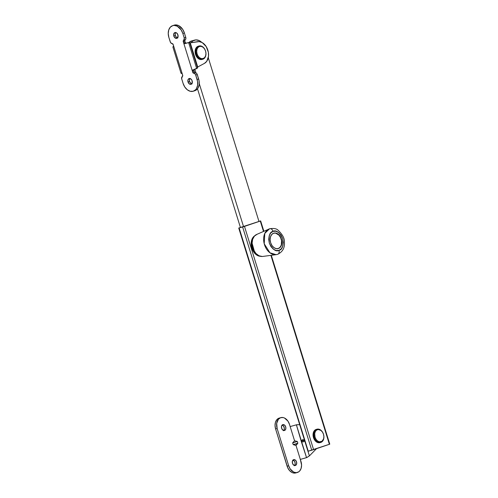 <?xml version="1.0" encoding="UTF-8"?>
<svg xmlns="http://www.w3.org/2000/svg" width="498" height="498" viewBox="0 0 498 498"><rect width="100%" height="100%" fill="white"/><g stroke="black" fill="none" stroke-linecap="round" stroke-linejoin="round"><path stroke-width="0.75" d="M329.383 444.253L329.769 444.16L329.39 444.303L270.9 255.356L329.39 444.303L313.584 449.644L244.481 226.391L260.28 221.056L263.498 231.439L260.28 221.056L240.416 227.462L238.735 228.047L307.938 451.25M260.435 256.296A10.888 7.725 74.3 0 1 251.72 247.705A10.888 7.725 74.3 0 1 254.677 235.828L253.376 236.955L251.702 240.011L251.16 243.92L251.832 248.085L253.619 251.876L256.252 254.715L259.327 256.165L260.884 256.289M243.547 226.658L259.346 221.317L240.048 227.642L243.547 226.658L199.25 83.558L243.547 226.658M240.428 227.511L240.048 227.642L240.428 227.511L197.501 88.818L240.434 227.53M271.304 255.3L329.769 444.16L308.231 451.2L239.121 227.953L242.619 226.97L311.729 450.217L308.231 451.2L239.121 227.953L238.735 228.047M260.659 220.913L258.941 221.38L260.659 220.913L260.28 221.056L260.659 220.913L263.872 231.277M259.24 255.891A10.888 7.725 -105.7 0 1 252.187 247.574A10.888 7.725 -105.7 0 1 253.868 236.793L252.878 238.212L251.745 241.76L252.299 247.954L255.318 253.314L256.719 254.584L259.794 256.034M254.422 251.484L252.685 247.823L252.056 243.061L254.422 251.484M242.619 226.97L311.729 450.217L313.584 449.644L244.481 226.391L242.619 226.97M258.966 221.448L208.276 57.7L258.966 221.448M201.69 42.318L199.194 40.587L195.907 39.89L192.9 40.904L191.114 42.697A11.46 8.13 -105.7 0 1 194.625 40.101A11.46 8.13 -105.7 0 1 201.69 42.318M194.849 69.334L195.951 72.907L194.849 69.334M192.801 40.768L191.232 41.066L188.537 42.89M194.625 40.101L191.518 40.973A11.46 8.13 74.3 0 0 188.854 42.554M283.642 430.484A3.038 2.154 74.3 0 0 284.177 427.409A3.038 2.154 74.3 0 0 282.117 425.062M284.557 430.459L284.557 430.459A3.038 2.154 -105.7 0 1 284.483 430.477A3.038 2.154 -105.7 0 1 281.6 428.193A3.038 2.154 -105.7 0 1 282.758 424.657A3.038 2.154 -105.7 0 1 282.833 424.632A3.038 2.154 -105.7 0 1 285.715 426.917A3.038 2.154 -105.7 0 1 284.557 430.459L285.74 429.12L285.703 426.867L284.47 425.018L282.758 424.657L281.582 425.995L281.613 428.249L282.845 430.091L284.557 430.459M294.486 465.505A3.038 2.154 74.3 0 0 295.015 462.43A3.038 2.154 74.3 0 0 292.961 460.084M295.395 465.474L295.395 465.474A3.038 2.154 -105.7 0 1 295.32 465.499A3.038 2.154 -105.7 0 1 292.438 463.215A3.038 2.154 -105.7 0 1 293.602 459.673A3.038 2.154 -105.7 0 1 293.677 459.654A3.038 2.154 -105.7 0 1 296.559 461.939A3.038 2.154 -105.7 0 1 295.395 465.474L296.578 464.136L296.54 461.883L295.308 460.034L293.602 459.673L292.419 461.011L292.457 463.265L293.689 465.113L295.395 465.474M279.515 418.015A9.169 6.505 74.3 0 0 279.285 418.071A9.169 6.505 74.3 0 0 279.054 418.146L280.611 417.704A9.169 6.505 -105.7 0 1 280.835 417.635A9.169 6.505 -105.7 0 1 289.487 424.377L290.166 426.568L296.721 424.738L299.728 424.657L296.385 424.819L301.228 441.296L306.544 457.65L309.395 455.894L307.963 451.275L309.395 455.894L306.874 457.538L300.325 459.399L301.004 461.584A9.169 6.505 -105.7 0 1 297.318 472.496A9.169 6.505 -105.7 0 1 288.672 465.755L287.116 466.19A9.169 6.505 74.3 0 0 295.762 472.932L297.318 472.496M301.993 441.77L301.558 441.527L306.544 457.65L300.325 459.399L301.57 465.095L301.116 468.388L299.703 470.959L298.7 471.849L296.291 472.664L293.664 472.104L290.178 468.948L288.672 465.755L277.149 428.548L275.599 428.983L287.116 466.19L288.672 465.755L277.149 428.548A9.169 6.505 -105.7 0 1 280.611 417.704L279.054 418.146A9.169 6.505 74.3 0 0 275.599 428.983L277.149 428.548L276.689 423.331L278.457 419.173L280.611 417.704L283.175 417.573L284.495 418.021L287.981 421.184L289.487 424.377L294.567 440.792L292.662 442.89L293.204 444.639L295.874 445.187L297.848 443.201L297.306 441.452L294.567 440.792L290.166 426.568L296.385 424.819L301.371 440.942L302.678 439.678L304.471 439.983L302.267 439.859L301.228 441.296L304.44 440.307L301.228 441.296L301.993 441.77M303.35 441.863L302.448 441.913L304.129 441.396L303.35 441.863M304.427 441.016L304.651 440.568L304.427 441.016M316.529 448.648L309.395 455.894L316.529 448.648M295.993 472.863L293.428 472.994L292.108 472.546L289.662 470.703L287.763 467.859L275.599 428.983L275.033 425.473L275.487 422.18L276.9 419.609L279.303 418.065M283.381 430.702L284.184 429.556L284.283 427.882L283.306 425.809L282.055 425.049M294.225 465.723L295.021 464.578L295.121 462.903L294.486 461.266L292.899 460.071M295.924 445.175L300.325 459.399L295.924 445.175M293.204 444.639L292.662 442.89L297.306 441.452L297.848 443.201L293.204 444.639L295.221 445.268L296.553 444.857L297.848 443.201L293.204 444.639M295.557 445.256L295.874 445.187M294.523 440.811L292.662 442.89L297.306 441.452L294.523 440.811M175.732 32.544A3.038 2.141 -108.7 0 0 175.346 35.526L173.802 36.043A3.038 2.141 71.3 0 1 174.891 32.588A3.038 2.141 71.3 0 1 177.923 34.885L176.684 33.005L175.383 32.507L174.244 33.005L173.615 34.891L174.3 37.107L176.342 38.421L177.755 37.555L177.923 34.885A3.038 2.141 71.3 0 1 176.834 38.34A3.038 2.141 71.3 0 1 173.802 36.043L175.346 35.526L175.19 33.814L175.788 32.488M189.962 78.51A3.038 2.141 -108.7 0 0 189.57 81.485L188.026 82.008A3.038 2.141 71.3 0 1 189.116 78.553A3.038 2.141 71.3 0 1 192.147 80.85L191.3 79.338L189.614 78.472L188.2 79.338L187.839 80.857L188.873 83.521L190.566 84.386L191.979 83.515L192.147 80.85A3.038 2.141 71.3 0 1 191.064 84.305A3.038 2.141 71.3 0 1 188.026 82.008L189.57 81.485L189.421 79.78L190.012 78.447M194.681 90.754L197.127 89.254L198.055 88.003L199.144 84.741L199.088 80.9L197.127 74.19L196.187 73.038L194.73 72.527L193.971 70.728L192.433 71.251L193.187 73.044L194.65 73.555L195.59 74.706L197.544 81.417L197.6 85.264L196.511 88.526L195.583 89.777L193.137 91.277L190.23 91.283L187.298 89.783L184.795 87.013L183.096 83.396L181.646 78.628L182.679 75.235L182.137 73.685L181.017 73.237L181.714 73.268L182.324 74.096L173.167 44.503L170.546 42.535L168.866 37.431L168.231 33.515L168.76 29.892L170.366 27.116L172.812 25.616L174.238 25.423L177.213 26.182L181.16 29.88L182.859 33.497L184.304 38.265L183.27 41.658L192.433 71.251L192.658 70.081L196.698 68.587L188.649 42.585L184.478 43.662L183.625 42.797L192.433 71.251L192.658 70.081L197.563 67.971L189.676 42.498L190.248 42.834L199.206 41.608L202.238 42.604L206.16 46.513L208.351 52.24L208.506 56.268L206.732 61.316L204.441 63.383L197.725 66.987L190.248 42.834L197.725 66.987L197.563 67.971L189.676 42.498L188.649 42.585L196.698 68.587L197.563 67.971L197.725 66.987L204.441 63.383A11.46 8.13 -105.7 0 0 207.865 50.223A11.46 8.13 -105.7 0 0 197.712 41.651L190.248 42.834L188.649 42.585L184.87 43.631L186.283 43.152L185.356 42.679L184.746 40.749L185.717 39.193L185.847 37.742L184.397 32.974L182.698 29.357L178.757 25.659L175.775 24.9L174.082 25.18M193.392 91.196L194.93 90.68A10.315 7.265 -108.7 0 0 198.627 78.939L197.084 79.462L198.627 78.939L197.27 74.563L195.733 75.08L197.084 79.462A10.315 7.265 71.3 0 1 193.392 91.196A10.315 7.265 71.3 0 1 183.096 83.396L181.739 79.02A2.291 1.612 71.3 0 1 182.368 76.493A1.145 0.809 71.3 0 0 182.679 75.235L173.516 45.642L173.478 46.644L172.962 46.924M172.557 25.691A10.315 7.265 71.3 0 1 182.859 33.497L184.397 32.974A10.315 7.265 -108.7 0 0 174.101 25.174L172.557 25.691A10.315 7.265 71.3 0 0 168.866 37.431L170.223 41.807A2.291 1.612 71.3 0 0 172.184 43.606A1.145 0.809 71.3 0 1 173.167 44.503L173.59 46.084L172.887 46.968L181.017 73.237L181.776 72.826M194.195 69.533A1.145 0.809 -108.7 0 0 193.971 70.728L192.433 71.251L192.782 72.391L194.326 71.874L193.903 70.293L194.27 69.483M185.505 43.37L187.702 42.753L185.505 43.37M192.11 83.863L190.809 83.365L189.57 81.485A3.038 2.141 -108.7 0 0 191.761 83.826M177.879 37.904L176.186 37.039L175.346 35.526A3.038 2.141 -108.7 0 0 177.531 37.867M185.163 42.28L184.814 41.135L183.27 41.658L183.625 42.797L185.163 42.28A1.145 0.809 -108.7 0 0 186.283 43.152L184.111 43.513L183.625 42.797L185.163 42.28M182.859 33.497L184.21 37.873L185.754 37.356L184.397 32.974L182.859 33.497M185.754 37.356L184.21 37.873A2.291 1.612 71.3 0 1 183.581 40.394L185.125 39.877A2.291 1.612 -108.7 0 0 185.754 37.356M195.733 75.08L197.27 74.563A2.291 1.612 -108.7 0 0 195.309 72.77L193.766 73.287A2.291 1.612 71.3 0 1 195.733 75.08M194.326 71.874A1.145 0.809 -108.7 0 0 195.309 72.77L193.766 73.287A1.145 0.809 71.3 0 1 192.782 72.391L194.326 71.874M192.658 70.081L193 69.894M185.125 39.877A1.145 0.809 -108.7 0 0 184.814 41.135L183.27 41.658A1.145 0.809 71.3 0 1 183.581 40.394L185.125 39.877M320.133 442.598L318.21 442.697L316.267 441.776L313.958 438.844L313.472 437.593L314.25 437.375A6.879 4.88 -105.7 0 1 317.014 429.195A6.879 4.88 -105.7 0 1 323.501 434.25L323.507 434.268A6.306 4.47 -105.7 0 1 321.129 441.72A6.306 4.47 -105.7 0 1 315.022 437.132L314.25 437.375A6.879 4.88 74.3 0 0 320.911 442.38A6.879 4.88 74.3 0 0 323.501 434.25A6.879 4.88 -105.7 0 1 320.737 442.429A6.879 4.88 -105.7 0 1 314.25 437.375L313.472 437.593A6.879 4.88 74.3 0 0 319.959 442.647L320.737 442.429M317.014 429.195L316.236 429.413A6.879 4.88 74.3 0 0 313.472 437.593L313.049 434.959L313.391 432.494L314.45 430.565L316.255 429.407M323.507 434.268L322.467 432.077L320.949 430.434L318.266 429.519L316.61 430.079L315.359 431.492L314.705 433.553L315.022 437.132L316.062 439.329L317.587 440.973L319.361 441.813L321.92 441.328L323.582 438.943L323.893 436.684L323.507 434.268A6.879 4.88 74.3 0 0 316.846 429.245A6.879 4.88 74.3 0 0 314.25 437.375L315.022 437.132A6.306 4.47 -105.7 0 1 317.4 429.681A6.306 4.47 -105.7 0 1 323.507 434.268L323.501 434.25M202.188 59.393L200.264 59.492L198.322 58.577L196.013 55.645L195.527 54.394L196.305 54.176A6.879 4.88 -105.7 0 1 199.069 45.99A6.879 4.88 -105.7 0 1 205.556 51.045L205.562 51.07A6.306 4.47 -105.7 0 1 203.184 58.521A6.306 4.47 -105.7 0 1 197.084 53.933L196.305 54.176A6.879 4.88 74.3 0 0 202.966 59.175A6.879 4.88 74.3 0 0 205.556 51.045A6.879 4.88 -105.7 0 1 202.792 59.231A6.879 4.88 -105.7 0 1 196.305 54.176L195.527 54.394A6.879 4.88 74.3 0 0 202.014 59.449L202.792 59.231M195.527 54.394L195.104 51.761L195.446 49.29L196.505 47.36L198.31 46.208A6.879 4.88 74.3 0 0 195.527 54.394M205.562 51.07L204.522 48.872L203.003 47.235L201.223 46.395L199.455 46.482L197.974 47.491L197.003 49.258L196.691 51.518L197.084 53.933L198.117 56.131L199.642 57.768L201.422 58.608L203.184 58.521L204.666 57.513L205.637 55.745L205.948 53.479L205.556 51.045A6.879 4.88 74.3 0 0 198.901 46.046A6.879 4.88 74.3 0 0 196.305 54.176L197.084 53.933A6.306 4.47 -105.7 0 1 199.455 46.482A6.306 4.47 -105.7 0 1 205.562 51.07M277.411 254.36A3.436 2.422 -108.7 0 0 277.766 254.273A3.436 2.422 -108.7 0 0 278.967 250.37C275.967 251.982 272.755 249.566 269.325 243.13C268.497 235.815 269.748 231.894 273.078 231.365C276.079 229.752 279.291 232.168 282.721 238.604C283.549 245.919 282.298 249.84 278.967 250.37A3.436 2.422 71.3 0 1 277.766 254.273A3.436 2.422 71.3 0 1 277.411 254.36A13.371 9.487 -105.7 0 1 276.141 254.659A13.371 9.487 -105.7 0 1 264.326 244.157A13.371 9.487 -105.7 0 1 268.939 229.036A13.371 9.487 -105.7 0 1 269.505 228.819A3.436 2.422 71.3 0 1 269.667 228.756A3.436 2.422 71.3 0 1 273.078 231.365L275.867 231.221L278.675 232.547L281.084 235.143L282.721 238.604L283.337 242.414L282.839 245.987L281.302 248.782L278.967 250.37L276.178 250.513L273.371 249.187L270.962 246.597L269.325 243.13L268.708 239.32L269.206 235.747L270.744 232.952L273.078 231.365A3.436 2.422 -108.7 0 0 269.667 228.756A3.436 2.422 -108.7 0 0 269.505 228.819L264.787 233.431L264.22 243.771L269.966 252.822L276.141 254.659L262.776 256.439A11.46 8.13 74.3 0 1 252.648 247.444A11.46 8.13 74.3 0 1 256.601 234.483L269.648 228.763C273.726 228.134 276.521 228.607 278.027 230.176C282.522 234.434 284.644 238.411 284.402 242.109C284.887 247.792 282.665 251.851 277.735 254.285L276.141 254.659M278.394 248.527A8.024 5.69 -105.7 0 1 278.195 248.589A8.024 5.69 -105.7 0 1 270.582 242.551A8.024 5.69 -105.7 0 1 273.651 233.207A8.024 5.69 -105.7 0 1 273.85 233.145A8.024 5.69 -105.7 0 1 281.463 239.183A8.024 5.69 -105.7 0 1 278.394 248.527L280.281 247.245L281.513 244.997L281.918 242.115L281.42 239.046L280.1 236.251L278.164 234.16L275.898 233.095L273.651 233.207L271.765 234.49L270.532 236.737L270.128 239.619L270.626 242.688L271.945 245.483L273.881 247.574L276.147 248.645L278.394 248.527M257.086 234.297L254.397 236.127L252.629 239.345L252.056 243.46L252.766 247.842L253.575 249.928L255.947 253.488L259.01 255.785L262.297 256.482M273.732 233.182A8.024 5.69 -105.7 0 1 281.183 239.108A8.024 5.69 -105.7 0 1 278.077 248.62M278.195 248.589L280.044 247.313L281.283 245.06L281.544 240.64L280.617 237.652L278.961 235.162L275.662 233.157M280.835 417.635L279.285 418.071M198.291 46.208L199.069 45.99"/></g></svg>
